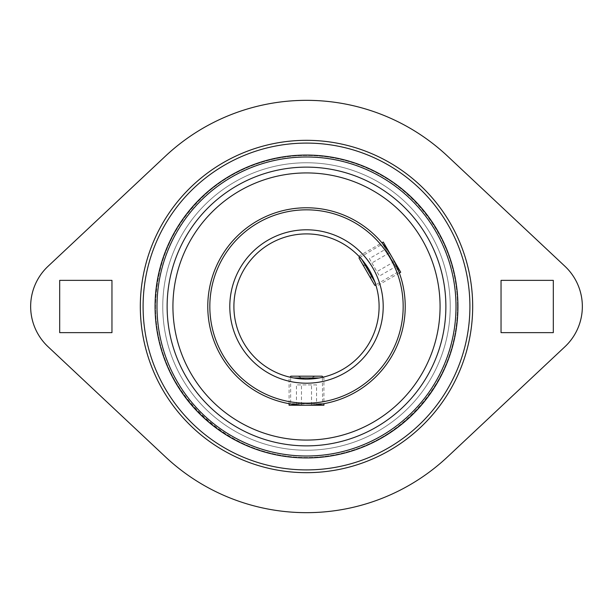 <?xml version="1.0" encoding="UTF-8"?>
<svg xmlns="http://www.w3.org/2000/svg" width="613" height="613" viewBox="0 0 613 613"><rect width="100%" height="100%" fill="white"/><g stroke="black" fill="none" stroke-linecap="round" stroke-linejoin="round"><path stroke-width="0.46" stroke-dasharray="3.06 2.3" d="M306.5 457.942A151.442 151.442 0 0 1 155.058 306.5A151.442 151.442 0 0 1 306.5 155.058A151.442 151.442 0 0 1 457.942 306.5A151.442 151.442 0 0 1 306.5 457.942M306.5 456.011A149.511 149.511 0 0 1 156.989 306.5A149.511 149.511 0 0 1 306.5 156.989A149.511 149.511 0 0 1 456.011 306.5A149.511 149.511 0 0 1 306.5 456.011M306.5 167.127A139.373 139.373 0 0 1 445.873 306.5A139.373 139.373 0 0 1 306.5 445.873A139.373 139.373 0 0 0 445.873 306.5A139.373 139.373 0 0 0 306.5 167.127A139.373 139.373 0 0 0 167.127 306.5A139.373 139.373 0 0 0 306.5 445.873A139.373 139.373 0 0 1 167.127 306.5A139.373 139.373 0 0 1 306.5 167.127A139.373 139.373 0 0 1 445.873 306.5A139.373 139.373 0 0 1 306.5 445.873A139.373 139.373 0 0 1 167.127 306.5A139.373 139.373 0 0 1 306.5 167.127M457.49 306.5A150.99 150.99 0 0 1 306.5 457.49A150.99 150.99 0 0 1 155.51 306.5A150.99 150.99 0 0 1 306.5 155.51A150.99 150.99 0 0 1 457.49 306.5A150.99 150.99 0 0 0 306.5 155.51A150.99 150.99 0 0 0 155.51 306.5A150.99 150.99 0 0 0 306.5 457.49A150.99 150.99 0 0 0 457.49 306.5C459.168 382.022 396.052 451.39 320.706 456.823C235.407 467.435 152.982 392.466 155.51 306.5C156.392 260.502 174.038 222.235 208.435 191.685C226.212 176.598 246.388 166.115 268.946 160.254C291.55 154.522 314.277 153.986 337.119 158.644C405.545 171.51 458.769 236.886 457.49 306.5M306.5 450.233A143.733 143.733 0 0 1 162.767 306.5A143.733 143.733 0 0 1 306.5 162.767A143.733 143.733 0 0 1 450.233 306.5A143.733 143.733 0 0 1 306.5 450.233A143.733 143.733 0 0 1 162.767 306.5A143.733 143.733 0 0 1 306.5 162.767A143.733 143.733 0 0 1 450.233 306.5A143.733 143.733 0 0 1 306.5 450.233A143.733 143.733 0 0 1 162.767 306.5A143.733 143.733 0 0 1 306.5 162.767A143.733 143.733 0 0 1 450.233 306.5A143.733 143.733 0 0 1 306.5 450.233M111.957 280.363L59.683 280.363L59.683 332.637L111.957 332.637L111.957 280.363L59.683 280.363L59.683 332.637L111.957 332.637L111.957 280.363M553.317 280.363L501.043 280.363L501.043 332.637L553.317 332.637L553.317 280.363L501.043 280.363L501.043 332.637L553.317 332.637L553.317 280.363M48.075 266.264A55.17 55.17 0 0 0 48.075 346.736A55.17 55.17 0 0 1 48.075 266.264L165.441 156.146A206.16 206.16 0 0 1 447.559 156.146L564.925 266.264A55.17 55.17 0 0 1 564.925 346.736L447.559 456.854A206.16 206.16 0 0 1 165.441 456.854L48.075 346.736A55.17 55.17 0 0 1 48.075 266.264L165.441 156.146A206.16 206.16 0 0 1 447.559 156.146A206.16 206.16 0 0 0 165.441 156.146M165.441 456.854A206.16 206.16 0 0 0 447.559 456.854A206.16 206.16 0 0 1 165.441 456.854L48.075 346.736M564.925 346.736A55.17 55.17 0 0 0 564.925 266.264A55.17 55.17 0 0 1 564.925 346.736L447.559 456.854M306.5 172.927A133.573 133.573 0 0 1 440.073 306.5A133.573 133.573 0 0 1 306.5 440.073A133.573 133.573 0 0 1 172.927 306.5A133.573 133.573 0 0 1 306.5 172.927A133.573 133.573 0 0 1 440.073 306.5A133.573 133.573 0 0 1 306.5 440.073A133.573 133.573 0 0 1 172.927 306.5A133.573 133.573 0 0 1 306.5 172.927A133.573 133.573 0 0 1 440.073 306.5A133.573 133.573 0 0 1 306.5 440.073A133.573 133.573 0 0 1 172.927 306.5A133.573 133.573 0 0 1 306.5 172.927M289.075 405.224L306.5 405.224A98.724 98.724 0 0 1 207.776 306.5A98.724 98.724 0 0 1 306.5 207.776A98.724 98.724 0 0 1 405.224 306.5A98.724 98.724 0 0 1 306.5 405.224C285.558 403.775 285.558 403.775 306.5 405.224A98.724 98.724 0 0 1 207.776 306.5A98.724 98.724 0 0 1 306.5 207.776A98.724 98.724 0 0 1 405.224 306.5A98.724 98.724 0 0 1 306.5 405.224A98.724 98.724 0 0 1 207.776 306.5A98.724 98.724 0 0 1 306.5 207.776A98.724 98.724 0 0 1 405.224 306.5A98.724 98.724 0 0 1 306.5 405.224C327.442 403.775 327.442 403.775 306.5 405.224L323.925 405.224M322.354 377.34C321.411 377.93 316.132 378.512 306.5 379.095C316.132 378.512 321.411 377.93 322.354 377.34L322.599 403.906M306.5 233.905A72.595 72.595 0 0 1 379.095 306.5A72.595 72.595 0 0 1 306.5 379.095C296.868 378.512 291.589 377.93 290.646 377.34C291.589 377.93 296.868 378.512 306.5 379.095A72.595 72.595 0 0 1 233.905 306.5A72.595 72.595 0 0 1 306.5 233.905M359.923 257.353C361.088 255.544 377.922 284.708 375.777 284.807C377.922 284.708 361.088 255.544 359.923 257.353L382.803 243.851M306.5 229.798A76.702 76.702 0 0 1 383.202 306.5A76.702 76.702 0 0 1 306.5 383.202A76.702 76.702 0 0 1 229.798 306.5A76.702 76.702 0 0 1 306.5 229.798M290.401 403.906L322.354 403.653L290.646 403.653L290.646 377.34M398.902 271.743L382.711 244.196L398.565 271.651L375.777 284.807M400.71 272.226L391.998 257.138C380.267 239.729 380.267 239.729 391.998 257.138C401.216 276.003 401.216 276.003 391.998 257.138L383.286 242.051M293.78 377.968L319.22 377.968M290.861 376.19L322.139 376.19M316.561 384.903L296.439 384.903L316.561 384.903L316.561 405.224L311.527 405.224L316.561 405.224M311.527 405.224L311.527 384.903L311.527 405.224L301.473 405.224L311.527 405.224M301.473 405.224L301.473 384.903L301.473 405.224L296.439 405.224L301.473 405.224M296.439 405.224L296.439 384.903M374.758 281.781L362.03 259.743M374.673 285.206L359.034 258.111M369.363 258.586L379.424 276.011L369.363 258.586L386.972 248.426L389.485 252.778L386.972 248.426M389.485 252.778L371.884 262.946L389.485 252.778L394.511 261.49L389.485 252.778M394.511 261.49L376.911 271.659L394.511 261.49L397.025 265.85L394.511 261.49M397.025 265.85L379.424 276.011M306.5 162.767A143.733 143.733 0 0 0 162.767 306.5A143.733 143.733 0 0 0 306.5 450.233A143.733 143.733 0 0 0 450.233 306.5A143.733 143.733 0 0 0 306.5 162.767M447.559 156.146L564.925 266.264M306.5 469.91A163.41 163.41 0 0 1 143.09 306.5A163.41 163.41 0 0 1 306.5 143.09A163.41 163.41 0 0 1 469.91 306.5A163.41 163.41 0 0 1 306.5 469.91M140.323 306.5A166.177 166.177 0 0 1 306.5 140.323A166.177 166.177 0 0 1 472.677 306.5A166.177 166.177 0 0 1 306.5 472.677A166.177 166.177 0 0 1 140.323 306.5M289.075 403.676L289.075 377.968L289.88 377.164M297.788 376.19L306.5 379.754L315.212 376.19M323.12 377.164L323.925 377.968L323.925 403.676M399.37 273L377.102 285.857L376.007 285.558M371.21 279.199L369.938 269.873L362.498 264.111M359.387 256.778L359.685 255.675L381.945 242.825"/><path stroke-width="0.92" d="M59.683 280.363L111.957 280.363L111.957 332.637L59.683 332.637L59.683 280.363L111.957 280.363L111.957 332.637L59.683 332.637L59.683 280.363M501.043 280.363L553.317 280.363L553.317 332.637L501.043 332.637L501.043 280.363L553.317 280.363L553.317 332.637L501.043 332.637L501.043 280.363M48.075 346.736L165.441 456.854A206.16 206.16 0 0 0 447.559 456.854L564.925 346.736A55.17 55.17 0 0 0 564.925 266.264L447.559 156.146A206.16 206.16 0 0 0 165.441 156.146L48.075 266.264A55.17 55.17 0 0 0 48.075 346.736L165.441 456.854M306.5 172.927A133.573 133.573 0 0 1 440.073 306.5A133.573 133.573 0 0 1 306.5 440.073A133.573 133.573 0 0 1 172.927 306.5A133.573 133.573 0 0 1 306.5 172.927M323.925 403.676L323.925 405.224L306.5 405.224A98.724 98.724 0 0 1 207.776 306.5A98.724 98.724 0 0 1 306.5 207.776A98.724 98.724 0 0 1 405.224 306.5A98.724 98.724 0 0 1 306.5 405.224C285.558 403.775 285.558 403.775 306.5 405.224C327.442 403.775 327.442 403.775 306.5 405.224L289.075 405.224L289.075 403.676M306.5 403.17A96.67 96.67 0 0 1 209.83 306.5A96.67 96.67 0 0 1 306.5 209.83A96.67 96.67 0 0 1 403.17 306.5A96.67 96.67 0 0 1 306.5 403.17M306.5 233.905A72.595 72.595 0 0 1 379.095 306.5A72.595 72.595 0 0 1 306.5 379.095A72.595 72.595 0 0 1 233.905 306.5A72.595 72.595 0 0 1 306.5 233.905M306.5 229.798A76.702 76.702 0 0 1 383.202 306.5A76.702 76.702 0 0 1 306.5 383.202A76.702 76.702 0 0 1 229.798 306.5A76.702 76.702 0 0 1 306.5 229.798M381.945 242.825L383.286 242.051L391.998 257.138C401.216 276.003 401.216 276.003 391.998 257.138C380.267 239.729 380.267 239.729 391.998 257.138L400.71 272.226L399.37 273M319.22 377.968L293.78 377.968M323.12 377.164L322.139 376.19L290.861 376.19L289.88 377.164M362.03 259.743L374.758 281.781M359.387 256.778L359.034 258.111L366.85 271.659L374.673 285.206L376.007 285.558M306.5 155.058A151.442 151.442 0 0 0 155.058 306.5A151.442 151.442 0 0 0 306.5 457.942A151.442 151.442 0 0 0 457.942 306.5A151.442 151.442 0 0 0 306.5 155.058M306.5 156.989A149.511 149.511 0 0 0 156.989 306.5A149.511 149.511 0 0 0 306.5 456.011A149.511 149.511 0 0 0 456.011 306.5A149.511 149.511 0 0 0 306.5 156.989M306.5 445.873A139.373 139.373 0 0 0 445.873 306.5A139.373 139.373 0 0 0 306.5 167.127A139.373 139.373 0 0 0 167.127 306.5A139.373 139.373 0 0 0 306.5 445.873M165.441 156.146L48.075 266.264M564.925 266.264L447.559 156.146M447.559 456.854L564.925 346.736M306.5 143.09A163.41 163.41 0 0 0 143.09 306.5A163.41 163.41 0 0 0 306.5 469.91A163.41 163.41 0 0 0 469.91 306.5A163.41 163.41 0 0 0 306.5 143.09M140.323 306.5A166.177 166.177 0 0 0 306.5 472.677A166.177 166.177 0 0 0 472.677 306.5A166.177 166.177 0 0 0 306.5 140.323A166.177 166.177 0 0 0 140.323 306.5"/></g></svg>
